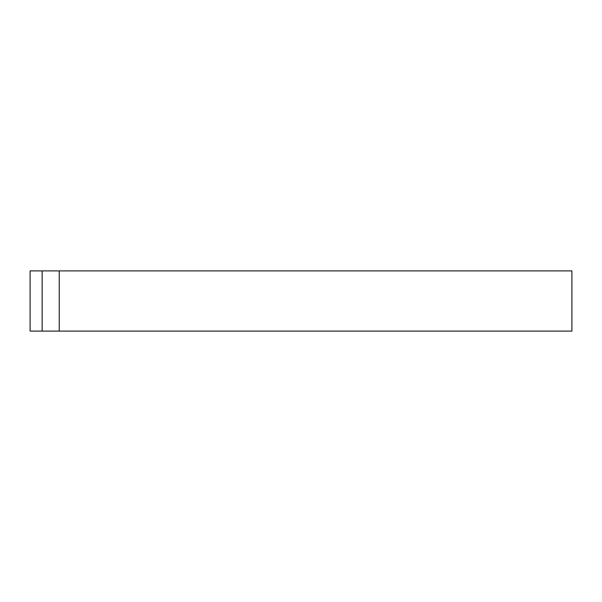 <?xml version="1.0" encoding="UTF-8"?>
<svg xmlns="http://www.w3.org/2000/svg" width="602" height="602" viewBox="0 0 602 602"><rect width="100%" height="100%" fill="white"/><g stroke="black" fill="none" stroke-linecap="round" stroke-linejoin="round"><path stroke-width="0.9" d="M571.9 270.9L571.9 331.1L30.1 331.1L30.1 270.9L571.9 270.9M42.14 270.9L42.14 331.1M59.229 270.9L59.229 331.1"/></g></svg>
